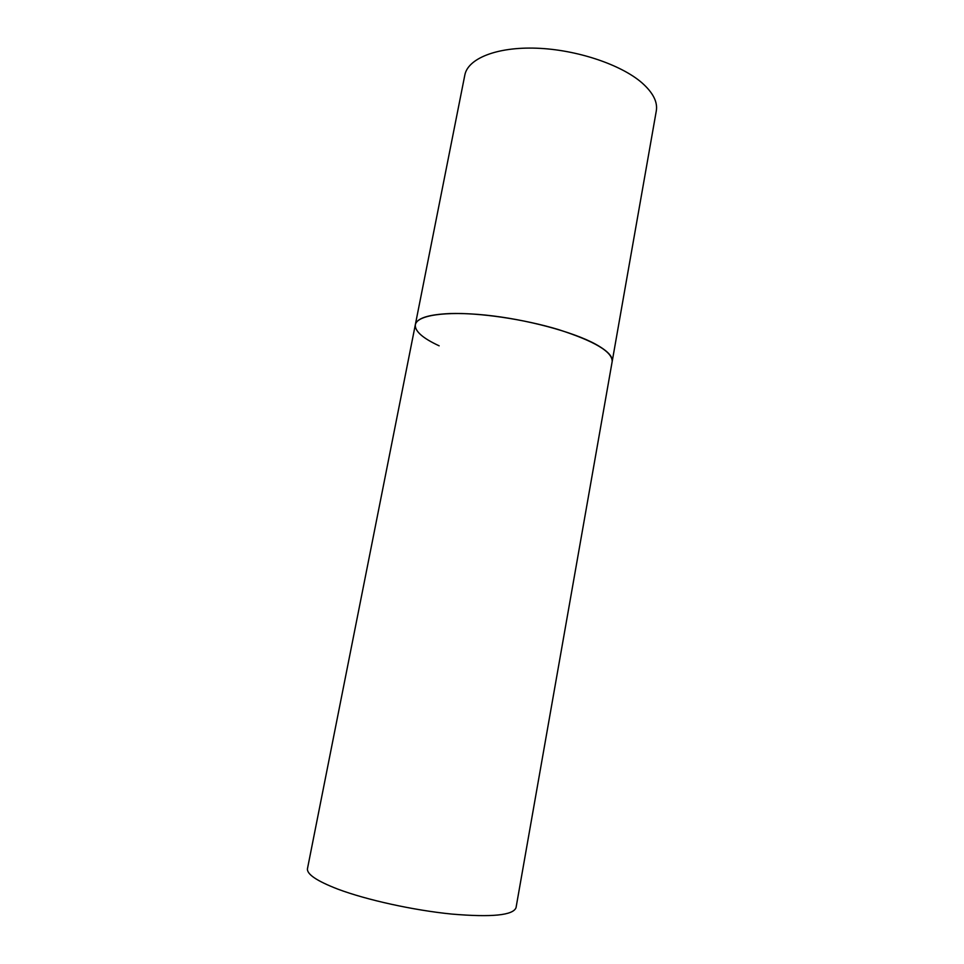 <?xml version="1.0" encoding="UTF-8"?>
<svg xmlns="http://www.w3.org/2000/svg" width="964" height="964" viewBox="0 0 964 964"><rect width="100%" height="100%" fill="white"/><g stroke="black" fill="none" stroke-linecap="round" stroke-linejoin="round"><path stroke-width="1.45" d="M439.15 345.823C422.654 338.183 414.713 331.146 415.327 324.723C416.906 315.409 444.994 310.914 485.603 315.095C526.139 319.241 572.58 331.664 595.378 344.076C607.404 350.703 613.008 356.535 612.176 361.56C612.489 351.848 594.595 341.196 558.481 329.58C523.777 319.096 479.036 312.565 449.863 313.553C428.353 314.517 416.846 318.241 415.327 324.723L464.829 75.059C467.841 58.587 496.617 46.754 536.526 48.2C576.376 49.574 620.9 64.48 641.94 82.82C653.026 92.64 657.809 102.003 656.303 110.896L516.041 907.642C513.246 915.318 491.833 917.463 451.791 914.077C413.52 910.293 366.477 899.93 337.774 889.109C316.71 880.951 306.612 874.119 307.48 868.612L415.327 324.723"/></g></svg>
